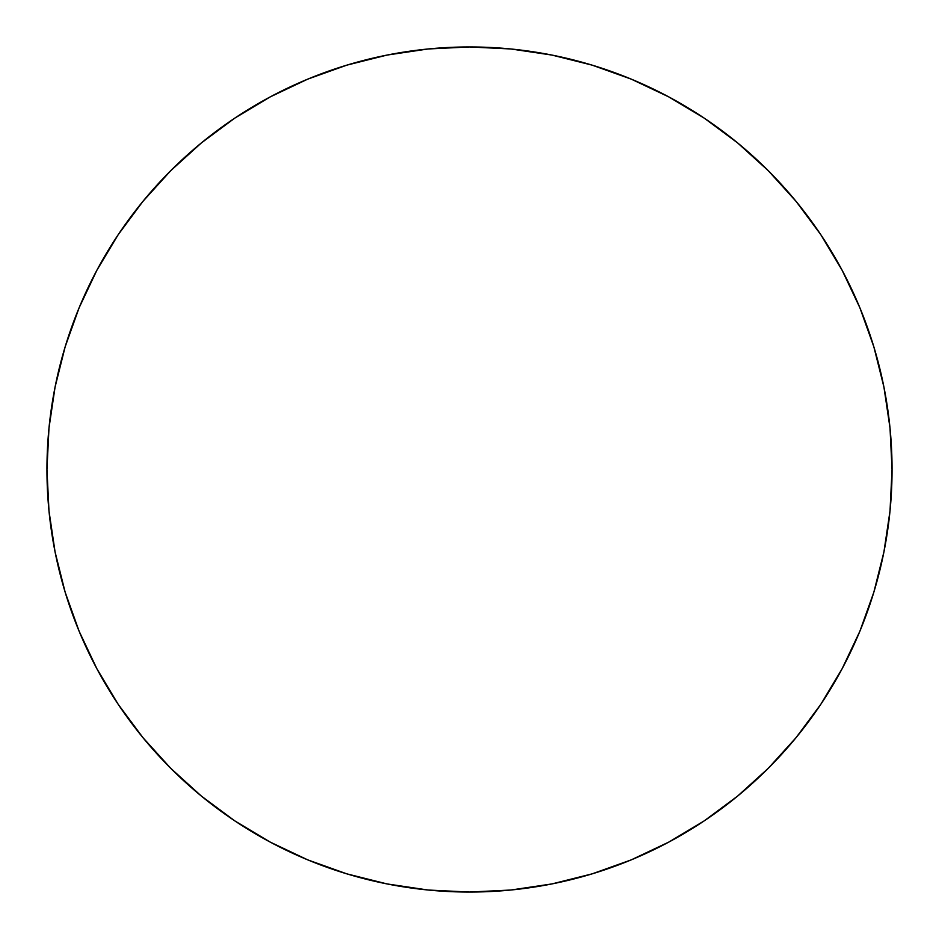 <?xml version="1.0" encoding="UTF-8"?>
<svg xmlns="http://www.w3.org/2000/svg" width="939" height="939" viewBox="0 0 939 939"><rect width="100%" height="100%" fill="white"/><g stroke="black" fill="none" stroke-linecap="round" stroke-linejoin="round"><path stroke-width="1.41" d="M46.95 469.5A422.55 422.55 0 0 1 469.5 46.95A422.55 422.55 0 0 1 892.05 469.5A422.55 422.55 0 0 1 469.5 892.05A422.55 422.55 0 0 1 46.95 469.5L48.981 510.922L55.072 551.932L65.143 592.157L79.111 631.208L96.846 668.685L118.161 704.262L142.869 737.561L170.71 768.29L201.439 796.131L234.738 820.839L270.315 842.154L307.792 859.889L346.843 873.857L387.068 883.928L428.078 890.019L469.5 892.05L510.922 890.019L551.932 883.928L592.157 873.857L631.208 859.889L668.685 842.154L704.262 820.839L737.561 796.131L768.29 768.29L796.131 737.561L820.839 704.262L842.154 668.685L859.889 631.208L873.857 592.157L883.928 551.932L890.019 510.922L892.05 469.5L890.019 428.078L883.928 387.068L873.857 346.843L859.889 307.792L842.154 270.315L820.839 234.738L796.131 201.439L768.29 170.71L737.561 142.869L704.262 118.161L668.685 96.846L631.208 79.111L592.157 65.143L551.932 55.072L510.922 48.981L469.5 46.95L428.078 48.981L387.068 55.072L346.843 65.143L307.792 79.111L270.315 96.846L234.738 118.161L201.439 142.869L170.71 170.71L142.869 201.439L118.161 234.738L96.846 270.315L79.111 307.792L65.143 346.843L55.072 387.068L48.981 428.078L46.95 469.5M873.857 346.843L859.889 307.792M704.262 118.161L668.685 96.846M346.843 65.143L307.792 79.111M118.161 234.738L96.846 270.315M65.143 592.157L79.111 631.208M234.738 820.839L270.315 842.154M592.157 873.857L631.208 859.889M820.839 704.262L842.154 668.685"/></g></svg>
